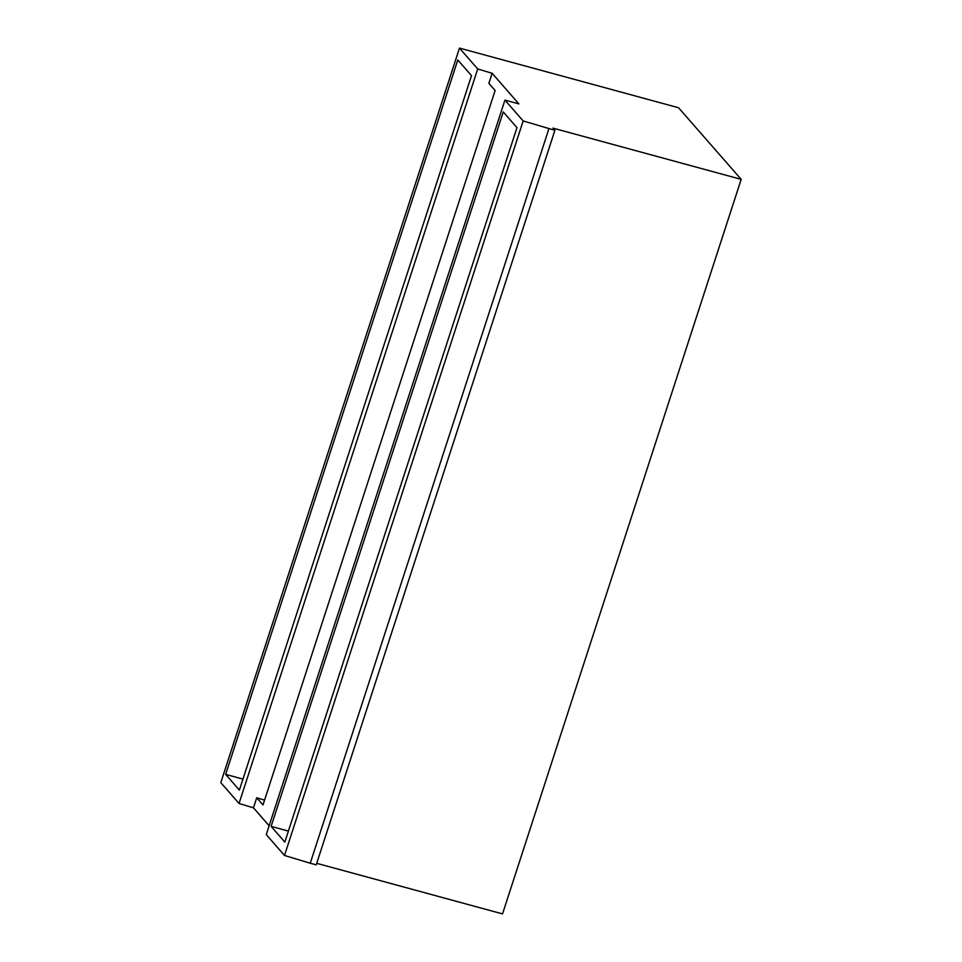 <?xml version="1.0" encoding="UTF-8"?>
<svg xmlns="http://www.w3.org/2000/svg" width="962" height="962" viewBox="0 0 962 962"><rect width="100%" height="100%" fill="white"/><g stroke="black" fill="none" stroke-linecap="round" stroke-linejoin="round"><path stroke-width="1.44" d="M225.649 774.386L239.382 790.091L471.512 75.649L457.792 59.945L225.649 774.386L242.953 779.1M523.16 120.935L504.93 100.084L518.879 103.884L492.123 73.292L477.705 68.951L459.475 48.1L678.559 107.744L741.185 179.365L552.982 128.126L554.894 130.315L523.16 120.935L284.499 855.471L310.245 863.227L316.221 864.85L554.894 130.315M264.562 800.143L256.722 797.775L262.999 804.953L495.129 90.512L488.864 83.333L492.123 73.292M271.116 826.382L503.246 111.929L516.979 127.633L284.836 842.075L271.116 826.382L288.408 831.084M741.185 179.365L502.525 913.9L316.726 863.323M548.917 128.692L310.245 863.227M504.93 100.084L266.27 834.619L284.499 855.471M256.722 797.775L253.463 807.827L239.033 803.486L220.815 782.635L459.475 48.1M269.144 825.769L253.463 807.827M477.705 68.951L239.033 803.486M511.676 143.939L509.391 150.974M466.221 91.955L463.937 98.99M495.093 194.973L492.809 201.996M449.639 142.989L447.354 150.012M478.511 245.995L476.226 253.03M433.056 194.011L430.772 201.046M461.928 297.03L459.644 304.064M416.474 245.045L414.189 252.08M445.358 348.064L443.073 355.098M399.891 296.08L397.607 303.114M428.775 399.098L426.491 406.132M383.309 347.114L381.024 354.148M412.193 450.132L409.908 457.154M366.726 398.148L364.442 405.17M395.61 501.166L393.326 508.189M350.144 449.17L347.859 456.204M379.028 552.188L376.743 559.223M333.561 500.204L331.277 507.239M362.446 603.222L360.161 610.257M316.979 551.238L314.694 558.273M345.863 654.256L343.578 661.291M300.409 602.272L298.124 609.307M329.281 705.29L326.996 712.325M283.826 653.306L281.541 660.329M312.698 756.324L310.413 763.347M267.244 704.328L264.959 711.363M296.116 807.346L293.831 814.381M250.661 755.362L248.376 762.397"/></g></svg>

